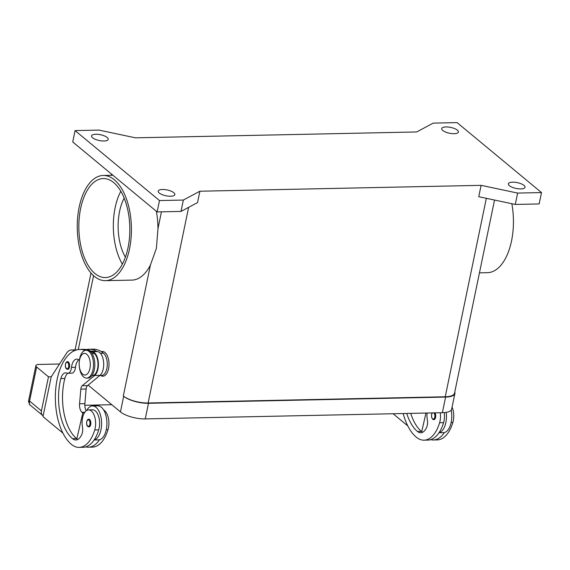 <?xml version="1.0" encoding="UTF-8"?>
<svg xmlns="http://www.w3.org/2000/svg" width="570" height="570" viewBox="0 0 570 570"><rect width="100%" height="100%" fill="white"/><g stroke="black" fill="none" stroke-linecap="round" stroke-linejoin="round"><path stroke-width="0.85" d="M454.767 392.053A18.568 6.47 -168.3 0 1 454.903 393.485A18.568 6.47 -168.3 0 1 445.605 397.083L148.485 403.296A18.568 6.47 -168.3 0 1 123.683 396.264L123.312 395.958A18.568 6.47 11.7 0 0 148.114 402.983L445.234 396.777A18.568 6.47 11.7 0 0 454.532 393.179L494.532 200.049M88.129 385.099L120.448 411.882A18.568 6.47 11.7 0 0 145.25 418.914L442.37 412.709A18.568 6.47 11.7 0 0 451.668 409.11L454.903 393.485M159.222 193.009A8.507 2.964 -168.3 0 1 158.182 191.135A8.507 2.964 -168.3 0 1 164.709 189.582A8.507 2.964 -168.3 0 1 173.814 192.71A8.507 2.964 -168.3 0 1 174.855 194.584A8.507 2.964 -168.3 0 1 168.328 196.137A8.507 2.964 -168.3 0 1 159.222 193.009M92.582 137.776A8.507 2.964 -168.3 0 1 91.542 135.902A8.507 2.964 -168.3 0 1 98.069 134.349A8.507 2.964 -168.3 0 1 107.174 137.477A8.507 2.964 -168.3 0 1 108.215 139.351A8.507 2.964 -168.3 0 1 101.688 140.904A8.507 2.964 -168.3 0 1 92.582 137.776M442.762 130.466A8.507 2.964 -168.3 0 1 441.722 128.585A8.507 2.964 -168.3 0 1 448.248 127.032A8.507 2.964 -168.3 0 1 457.354 130.16A8.507 2.964 -168.3 0 1 458.394 132.041A8.507 2.964 -168.3 0 1 451.868 133.587A8.507 2.964 -168.3 0 1 442.762 130.466M509.402 185.699A8.507 2.964 -168.3 0 1 508.362 183.818A8.507 2.964 -168.3 0 1 514.888 182.265A8.507 2.964 -168.3 0 1 523.994 185.392A8.507 2.964 -168.3 0 1 525.034 187.273A8.507 2.964 -168.3 0 1 518.508 188.82A8.507 2.964 -168.3 0 1 509.402 185.699M479.455 272.845L487.45 272.681A52.611 27.075 -91.2 0 0 511.532 240.946A52.611 27.075 -91.2 0 0 511.832 203.711M129.518 248.926A52.611 27.075 -91.2 0 0 103.241 175.467A52.611 27.075 -91.2 0 0 79.166 207.195A52.611 27.075 -91.2 0 0 105.443 280.661A52.611 27.075 -91.2 0 0 129.518 248.926M156.38 211.292A52.611 27.075 88.8 0 1 157.954 228.67L156.394 248.363L150.43 265.014A52.611 27.075 88.8 0 1 131.969 280.105L105.443 280.661M125.4 257.177A40.228 20.705 88.8 0 1 124.167 198.096M122.343 264.138A49.512 25.479 88.8 0 1 120.826 191.263M94.926 273.507A49.512 25.479 88.8 0 1 79.209 218.296A49.512 25.479 88.8 0 1 103.305 178.56A49.512 25.479 88.8 0 1 113.751 182.621A49.512 25.479 88.8 0 1 129.476 237.825A49.512 25.479 88.8 0 1 105.372 277.569A49.512 25.479 88.8 0 1 94.926 273.507M101.36 351.647A12.376 6.37 88.8 0 1 107.523 356.186A12.376 6.37 88.8 0 1 108.557 368.754A12.376 6.37 88.8 0 1 100.662 375.488M406.752 413.45A43.327 22.294 -91.2 0 0 417.482 431.497A15.476 7.966 -91.2 0 0 420.745 432.765A15.476 7.966 -91.2 0 0 426.745 427.058A7.738 3.983 -91.2 0 0 427.343 419.834A13.153 6.769 88.8 0 1 427.08 413.029M446.239 412.359A17.022 8.757 88.8 0 1 445.854 422.52A17.022 8.757 88.8 0 1 439.078 432.651A36.601 18.831 88.8 0 1 428.006 440.097L424.023 440.183A36.601 18.831 88.8 0 1 416.299 437.183A49.512 25.479 88.8 0 1 403.168 413.528M451.212 410.094A17.022 8.757 -91.2 0 1 451.162 422.413A17.022 8.757 -91.2 0 1 444.379 432.537A17.022 8.757 88.8 0 1 443.375 432.673L439 432.765M434.953 412.865A3.869 1.988 88.8 0 1 435.58 417.39A3.869 1.988 88.8 0 1 433.813 419.72L432.723 419.313L431.647 417.411L431.583 414.383L432.167 412.922M79.657 358.658A13.929 7.168 88.8 0 1 86.027 350.258A13.929 7.168 88.8 0 1 92.988 369.702A13.929 7.168 88.8 0 1 86.612 378.102A13.929 7.168 88.8 0 1 79.657 358.658M79.544 359.919A10.83 5.572 88.8 0 1 86.79 354.276A10.83 5.572 88.8 0 1 89.91 368.512A10.83 5.572 88.8 0 1 82.671 374.155A10.83 5.572 88.8 0 1 79.544 359.919M86.027 350.258L87.36 350.229A13.929 7.168 88.8 0 1 94.314 369.681A13.929 7.168 88.8 0 1 87.937 378.074L86.612 378.102M79.38 360.311A10.83 5.572 -91.2 0 0 76.758 359.121A10.83 5.572 -91.2 0 0 71.528 367.372A7.738 3.983 88.8 0 1 67.794 373.264A7.738 3.983 88.8 0 1 66.889 373.079A10.83 5.572 -91.2 0 0 65.621 372.83A10.83 5.572 -91.2 0 0 60.848 378.566A43.327 22.294 -91.2 0 0 72.604 438.701A15.476 7.966 -91.2 0 0 75.867 439.969A15.476 7.966 -91.2 0 0 81.873 434.262A7.738 3.983 -91.2 0 0 82.472 427.037A13.153 6.769 88.8 0 1 82.985 416.178A13.153 6.769 88.8 0 1 88.585 409.908A13.153 6.769 88.8 0 1 94.648 416.57A13.153 6.769 88.8 0 1 94.734 429.937A36.601 18.831 88.8 0 1 79.152 447.386A36.601 18.831 88.8 0 1 71.428 444.386A49.512 25.479 88.8 0 1 55.71 389.175A49.512 25.479 88.8 0 1 79.807 349.439A49.512 25.479 88.8 0 1 85.101 350.4M88.585 409.908L92.561 409.823A13.153 6.769 88.8 0 1 98.624 416.492A13.153 6.769 88.8 0 1 98.71 429.851A36.601 18.831 88.8 0 1 94.2 439.855A17.022 8.757 -91.2 0 0 100.983 429.723A17.022 8.757 -91.2 0 0 92.483 405.954A17.022 8.757 -91.2 0 0 86.704 410.471M67.965 373.257A10.83 5.572 -91.2 0 0 64.83 378.48A43.327 22.294 -91.2 0 0 76.587 438.622A15.476 7.966 -91.2 0 0 76.85 438.829L82.764 412.965L82.023 412.345A7.738 3.983 88.8 0 1 79.565 403.752L80.826 389.118A4.646 2.387 88.8 0 1 82.194 385.726L94.656 375.48A12.376 6.37 -91.2 0 0 98.261 361.893A12.376 6.37 -91.2 0 0 92.112 351.697L91.806 351.676A49.512 25.479 88.8 0 1 94.228 353.414A11.607 5.971 88.8 0 1 97.748 361.059A11.607 5.971 88.8 0 1 92.269 375.666L91.848 375.673M103.754 410.115A13.153 6.769 88.8 0 1 108.001 429.659A36.601 18.831 88.8 0 1 92.411 447.108L88.436 447.194A36.601 18.831 88.8 0 1 85.778 446.88M86.441 349.567A49.512 25.479 88.8 0 1 89.091 349.239L93.067 349.161A49.512 25.479 88.8 0 1 103.512 353.215A11.607 5.971 88.8 0 1 107.032 360.867A11.607 5.971 88.8 0 1 101.553 375.473L99.8 375.509M92.483 405.954L97.791 405.847A17.022 8.757 88.8 0 1 106.291 429.616A17.022 8.757 88.8 0 1 99.508 439.741A36.601 18.831 88.8 0 1 88.436 447.194M88.778 419.192A3.869 1.988 88.8 0 1 89.597 419.506A3.869 1.988 88.8 0 1 90.708 424.593A3.869 1.988 88.8 0 1 88.941 426.923L87.844 426.517C85.892 425.405 86.248 419.171 88.778 419.192M67.552 361.665A3.869 1.988 88.8 0 1 68.364 361.979A3.869 1.988 88.8 0 1 69.483 367.066A3.869 1.988 88.8 0 1 67.716 369.396L66.619 368.99C64.659 367.878 65.023 361.644 67.552 361.665M43.135 415.815A6.192 4.852 -50.3 0 1 42.779 415.559L29.711 404.721L29.255 404.201L29.576 401.08L28.5 401.273L35.882 365.634A6.192 2.159 -168.3 0 1 36.095 365.228A6.192 2.159 -168.3 0 1 38.981 364.437L59.537 364.002M42.779 415.559A6.192 4.852 -50.3 0 1 42.144 414.889A6.192 4.852 -50.3 0 1 41.425 410.899L29.576 401.08L36.637 367.002A6.192 2.159 -168.3 0 1 35.882 365.634M416.677 131.955L135.475 137.826L98.952 130.095L75.076 130.594L72.725 141.959L157.135 211.919L181.011 211.42L197.541 202.578L199.892 191.221L481.101 185.343L478.75 196.707L515.273 204.438L539.149 203.939L541.5 192.575L457.09 122.614L433.214 123.113L416.677 131.955M111.791 404.707L84.823 405.27M51.25 376.763L48.486 376.82L36.637 367.002M407.807 425.925L393.101 413.734M75.361 350.293L71.72 349.987A15.476 7.966 -91.2 0 0 71.286 349.98A15.476 7.966 -91.2 0 0 66.547 353.215L51.207 376.827L42.978 416.592L62.935 433.129M90.651 351.02L97.413 351.59A12.376 6.37 88.8 0 1 103.569 361.779A12.376 6.37 88.8 0 1 99.964 375.374L87.502 385.619A4.646 2.387 -91.2 0 0 86.127 389.004L84.873 403.646A7.738 3.983 -91.2 0 0 86.191 410.82M78.76 359.791A10.83 5.572 -91.2 0 0 75.504 367.287A7.738 3.983 88.8 0 1 71.77 373.179L67.794 373.264M71.286 349.98L76.594 349.866A15.476 7.966 88.8 0 1 76.729 349.866M84.389 412.929L82.764 412.965M89.091 349.239A49.512 25.479 88.8 0 1 97.114 351.562M99.508 439.741A17.022 8.757 88.8 0 1 98.496 439.876L94.128 439.969M79.807 349.439L83.783 349.353A49.512 25.479 88.8 0 1 91.806 351.676M76.85 438.829A15.476 7.966 -91.2 0 0 77.848 439.442M94.2 439.855A36.601 18.831 88.8 0 1 83.127 447.3L79.152 447.386M425.968 413.051L421.722 431.625A15.476 7.966 -91.2 0 0 422.719 432.238M410.735 413.371A43.327 22.294 -91.2 0 0 421.458 431.419A15.476 7.966 -91.2 0 0 421.722 431.625M444.379 432.537A36.601 18.831 88.8 0 1 433.307 439.983A36.601 18.831 88.8 0 1 430.649 439.677M444.237 412.616A13.153 6.769 88.8 0 1 443.588 422.648A36.601 18.831 88.8 0 1 439.078 432.651M440.261 412.751A13.153 6.769 88.8 0 1 439.605 422.733A36.601 18.831 88.8 0 1 424.023 440.183M452.074 407.165A13.153 6.769 88.8 0 1 452.872 422.455A36.601 18.831 88.8 0 1 437.29 439.905L433.307 439.983M75.076 130.594L159.486 200.555L183.362 200.056L181.011 211.42M159.486 200.555L157.135 211.919M183.362 200.056L199.892 191.221M481.101 185.343L517.624 193.073L515.273 204.438M517.624 193.073L541.5 192.575M48.486 376.82L41.425 410.899M120.448 411.882L123.683 396.264M145.25 418.914L148.485 403.296M442.37 412.709L445.605 397.083M433.827 412.887A3.249 1.674 88.8 0 1 434.753 417.155A3.249 1.674 88.8 0 1 432.587 418.843A3.249 1.674 88.8 0 1 431.533 415.908A3.249 1.674 88.8 0 1 432.452 412.915M94.734 429.937L98.71 429.851M106.269 429.695L108.001 429.659M87.709 426.047A3.249 1.674 88.8 0 1 86.775 421.779A3.249 1.674 88.8 0 1 88.949 420.083A3.249 1.674 88.8 0 1 89.882 424.358A3.249 1.674 88.8 0 1 87.709 426.047M66.483 368.526A3.249 1.674 88.8 0 1 65.543 364.251A3.249 1.674 88.8 0 1 67.716 362.556A3.249 1.674 88.8 0 1 68.657 366.831A3.249 1.674 88.8 0 1 66.483 368.526M97.413 351.59L92.112 351.697M76.644 349.887L71.72 349.987M84.809 412.288L82.023 412.345M84.873 403.646L79.565 403.752M86.127 389.004L80.826 389.118M87.502 385.619L82.194 385.726M99.964 375.374L94.656 375.48M100.398 353.286L103.512 353.215M92.069 353.457L94.228 353.414M71.528 367.372L75.504 367.287M60.848 378.566L64.83 378.48M72.604 438.701L76.587 438.622M421.458 431.419L417.482 431.497M443.588 422.648L439.605 422.733M452.872 422.455L451.148 422.491M93.566 275.68L78.268 349.56M161.445 211.826L157.954 228.67M150.43 265.014L123.312 395.958M188.634 207.345L148.114 402.983M486.338 198.31L445.234 396.777M103.241 175.467L112.91 175.261M29.711 404.728L28.5 401.273M111.492 174.092L111.243 175.296M91.001 273.044L75.083 349.894"/></g></svg>
